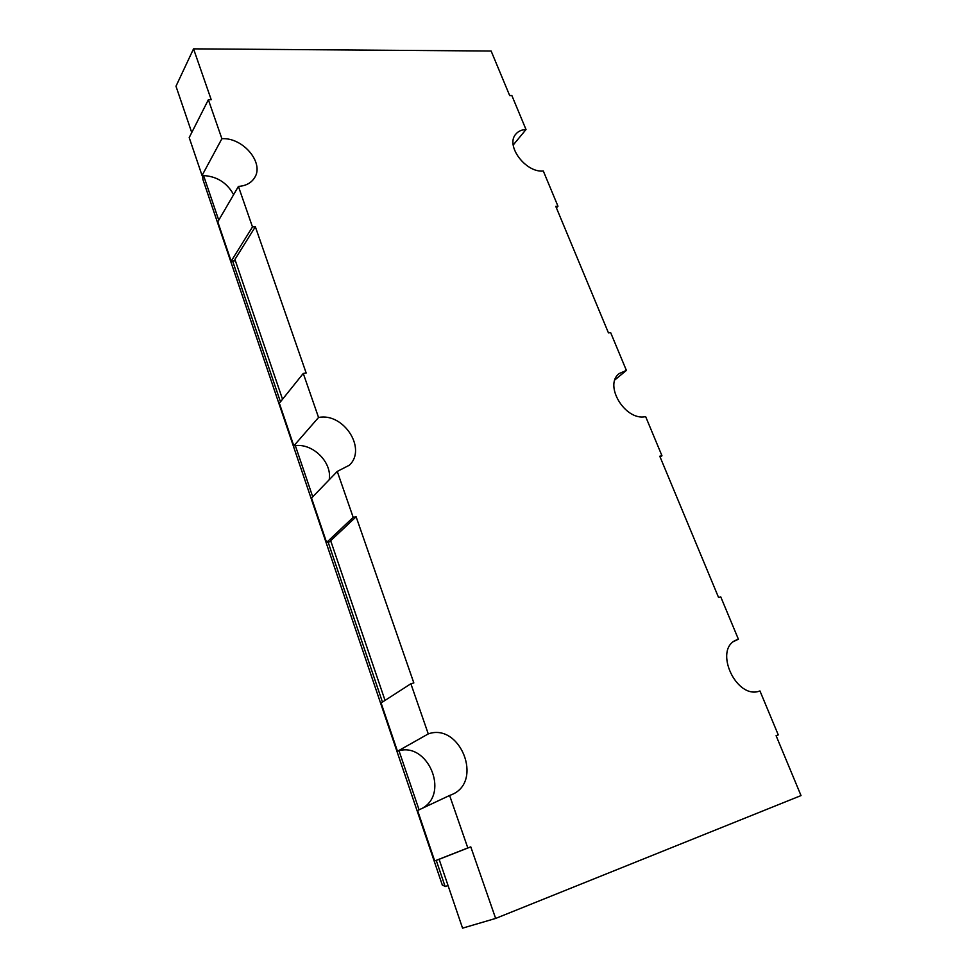 <?xml version="1.0" encoding="UTF-8"?>
<svg xmlns="http://www.w3.org/2000/svg" width="977" height="977" viewBox="0 0 977 977"><rect width="100%" height="100%" fill="white"/><g stroke="black" fill="none" stroke-linecap="round" stroke-linejoin="round"><path stroke-width="1.47" d="M233.625 194.643C226.737 182.296 216.21 175.909 202.056 175.494L221.889 138.71L208.37 99.739L211.215 99.703L193.544 48.85L491.138 51.024L509.676 95.575L511.863 95.551L526.017 129.538C521.681 129.709 518.311 131.211 515.893 134.057C505.109 145.292 525.528 172.917 543.31 171.024L557.965 206.208L555.779 206.355L608.451 332.888L610.637 332.595L626.391 370.405L619.32 373.495C603.273 384.914 625.451 421.478 645.638 416.593L661.966 455.783L659.78 456.222L718.583 597.521L720.77 596.91L738.392 639.202L734.142 641.278M422.418 808.235C450.165 792.811 426.876 740.505 397.48 751.276L428.268 733.91C459.984 722.479 483.639 781.173 452.156 794.46L449.615 795.473L467.812 847.951L470.78 846.864L495.644 918.429L801.018 795.583L776.092 735.681L778.266 734.887L759.947 690.934C736.499 700.338 713.063 649.497 736.182 640.069L738.392 639.202M778.266 734.887L776.104 735.718M428.268 733.91L410.877 683.753L413.833 682.923L356.117 516.784L330.678 540.696L385.036 700.411M495.644 918.429L462.561 928.15L439.113 859.296L470.78 846.864M191.748 132.554L175.982 86.232L193.544 48.85M557.965 206.208L556.414 207.869M661.966 455.783L660.134 457.089M448.04 885.504L445.133 886.53L442.239 884.82M410.877 683.753L381.091 702.952L397.48 751.276M449.615 795.473L417.594 810.507L434.704 860.945L467.812 847.951M439.125 859.333L434.704 860.945M208.37 99.739L189.196 137.598L202.056 175.494M513.218 144.987L526.017 129.538M614.973 379.845L626.391 370.405M202.41 175.481L203.082 179.988M330.959 541.539L326.599 542.443L311.541 498.05L337.26 471.439L353.185 517.37L326.599 542.443M356.117 516.784L353.185 517.37M329.188 479.792C332.436 461.95 311.919 442.215 293.821 445.854L279.349 403.22L303.273 373.434L306.18 373.043L255.351 226.762L252.481 226.957L231.146 261.213L217.786 221.84L238.425 186.412L252.481 226.957M282.524 399.251L234.932 259.418L255.351 226.762M235.42 260.859L231.146 261.213M221.889 138.71C242.943 137.256 264.511 162.915 254.606 177.68C251.284 182.98 245.899 185.886 238.425 186.412M293.821 445.854L318.551 417.472C343.501 412.392 367.157 448.748 349.363 465.186L337.26 471.439M318.551 417.472L303.273 373.434M445.133 886.53L436.255 860.383M419.072 809.811L399.031 750.849M382.459 702.072L328.125 542.125M312.725 496.817L295.347 445.646M280.46 401.84L232.636 261.091M218.75 220.204L203.546 175.469M442.41 885.333L202.801 179.145"/></g></svg>
